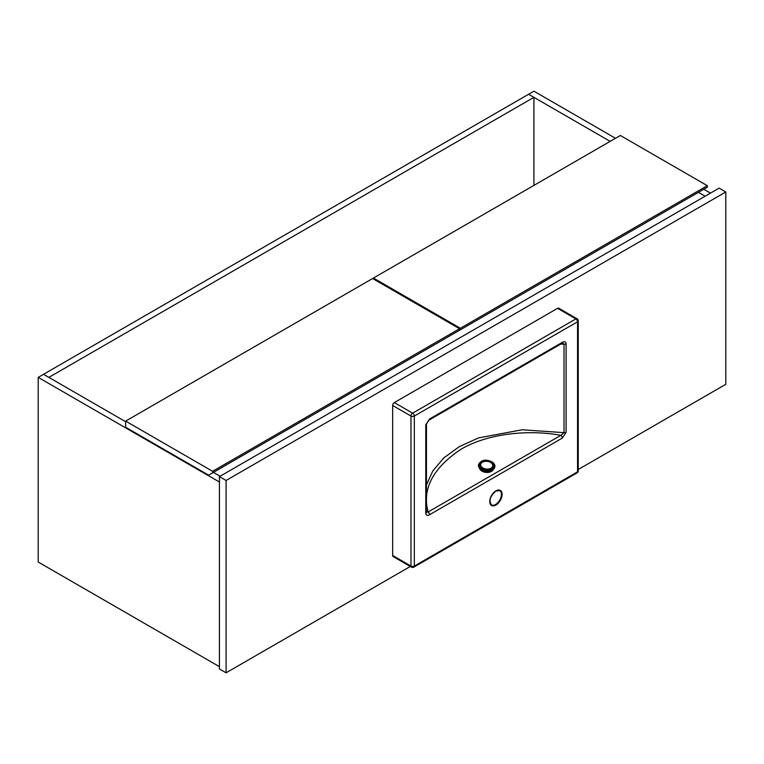 <?xml version="1.0" encoding="UTF-8"?>
<svg xmlns="http://www.w3.org/2000/svg" width="764" height="764" viewBox="0 0 764 764"><rect width="100%" height="100%" fill="white"/><g stroke="black" fill="none" stroke-linecap="round" stroke-linejoin="round"><path stroke-width="1.15" d="M705.143 196.205L698.449 192.337L705.143 196.205M610.169 141.369L528.583 94.268L533.912 91.183L615.497 138.294M703.778 189.262L710.472 193.12M219.43 482.017L38.2 377.387L43.529 374.303L125.649 421.718M213.395 472.381L220.099 476.239L213.395 472.381M38.2 377.387L38.2 562.027L219.43 666.657M707.311 185.681L620.358 135.486L373.424 278.048L460.367 328.253L707.311 185.681L707.311 187.218L456.375 332.101M373.424 278.048L373.424 279.013M460.367 328.253L460.367 329.79M125.649 421.098L125.649 427.257L208.601 475.151L459.536 330.268L459.536 328.73L372.593 278.535L125.649 421.098L212.602 471.302L212.602 472.84M212.602 471.302L459.536 328.73M533.912 97.343L48.858 377.387L43.529 374.303L528.583 94.268L533.912 97.343L533.912 185.394M578.243 469.497L725.8 384.311L725.8 191.974L226.087 480.47L219.43 476.631L219.43 668.968L226.087 672.817L410.297 566.468M226.087 480.47L226.087 672.817M725.8 191.974L719.134 188.125L219.43 476.631M426.455 484.949L432.768 470.996L443.817 457.913L459.336 446.625L478.465 437.934L522.146 429.769L564.023 432.663L564.023 344.153A2.359 1.356 180 0 0 566.105 343.771C565.723 341.623 564.462 341.155 562.304 342.368A2.359 1.356 60 0 1 561.817 343.447L562.657 343.122L564.023 344.153L560.671 344.106M392.658 405.464A2.359 1.356 -60 0 1 394.329 402.58L412.646 413.162L575.884 318.913A2.359 1.356 -120 0 1 577.555 321.797A2.359 1.356 180 0 0 578.243 320.832L578.243 470.863A2.359 1.356 180 0 1 577.555 471.818A2.359 1.356 -120 0 1 577.068 472.897L413.83 567.146A2.359 1.356 -120 0 0 414.317 566.067L577.555 471.818L577.555 321.797L414.317 416.046L414.317 566.067A2.359 1.356 180 0 1 410.984 566.067A2.359 1.356 -60 0 0 411.471 567.146L393.145 556.564A2.359 1.356 -60 0 1 392.658 555.485L410.984 566.067L410.984 416.046L392.658 405.464L392.658 555.485M557.567 308.331A2.359 1.356 -60 0 1 558.742 308.217L577.068 318.798A2.359 1.356 120 0 0 575.884 318.913L557.567 308.331L394.329 402.58M426.465 512.501L426.455 512.357A2.359 1.356 180 0 0 426.417 512.109L428.098 511.976L560.843 435.337A2.359 1.356 60 0 1 562.304 438.087L566.105 432.29A2.359 1.356 0 0 1 564.023 432.663L560.843 435.337C530.388 429.607 488.788 432.777 460.749 449.404C432.758 468.265 421.881 489.122 428.098 511.976A2.359 1.356 60 0 1 429.569 514.726C427.41 515.939 426.14 515.471 425.768 513.312L425.768 424.803A2.359 1.356 0 0 0 426.455 423.839L426.455 512.357A2.359 1.356 180 0 1 425.768 513.312M426.455 423.839L429.082 420.076A2.359 1.356 60 0 0 429.569 418.997L425.768 424.803M561.817 343.447L429.082 420.076M493.172 469.602A7.067 4.546 -173.5 0 1 481.416 470.748A7.067 4.546 -173.5 0 1 479.448 468.046M492.551 470.032A7.067 4.546 -173.5 0 1 491.691 470.739M491.72 470.481L491.185 471.035A7.067 4.546 -173.5 0 1 481.731 470.385L481.272 469.65M481.234 470.022A7.067 4.546 -173.5 0 1 479.954 468.609M489.772 501.308A8.242 4.756 120 0 0 491.481 504.899A8.242 4.756 120 0 0 495.597 504.488A8.242 4.756 120 0 0 500.983 497.221A8.242 4.756 120 0 0 499.723 490.612A8.242 4.756 120 0 0 495.931 490.841A8.719 5.033 -60 0 1 502.101 494.384A8.719 5.033 -60 0 1 495.931 505.061A8.719 5.033 -60 0 1 489.772 501.509A8.719 5.033 -60 0 1 495.931 490.832M566.105 343.771L566.105 432.29M562.304 438.087L429.569 514.726M429.569 418.997L562.304 342.368M412.646 413.162A2.359 1.356 120 0 0 410.984 416.046A2.359 1.356 180 0 0 414.317 416.046A2.359 1.356 -120 0 0 412.646 413.162M490.507 470.844A8.012 5.157 -173.5 0 1 481.759 469.85M478.455 464.875A8.242 5.3 6.5 0 0 478.445 464.961A8.242 5.3 6.5 0 0 480.814 469.258A8.242 5.3 6.5 0 0 489.495 471.073A8.242 5.3 6.5 0 0 494.833 466.823A8.242 5.3 6.5 0 0 494.843 466.728M492.494 462.344A8.242 5.3 -173.5 0 1 494.852 466.642A8.242 5.3 -173.5 0 1 489.514 470.891A8.242 5.3 -173.5 0 1 480.833 469.077A8.242 5.3 -173.5 0 1 478.465 464.789L480.842 469.354C487.661 472.534 492.322 471.694 494.833 466.823L494.852 466.642C495.215 465.362 494.404 463.834 492.408 462.058C485.675 458.849 481.033 459.756 478.465 464.789M481.387 468.256A7.535 4.851 6.5 0 0 492.016 468.981A7.535 4.851 6.5 0 0 492.054 462.096A7.535 4.851 6.5 0 0 481.435 461.37A7.535 4.851 6.5 0 0 481.387 468.256M491.462 462.44A6.704 4.317 -173.5 0 1 491.424 468.561A6.704 4.317 -173.5 0 1 481.979 467.912A6.704 4.317 -173.5 0 1 482.017 461.79A6.704 4.317 -173.5 0 1 491.462 462.44M490.956 468.256A6.036 3.887 6.5 0 0 490.985 462.745A6.036 3.887 6.5 0 0 482.485 462.163A6.036 3.887 6.5 0 0 482.447 467.673A6.036 3.887 6.5 0 0 490.956 468.256M491.481 504.899C488.645 500.869 490.096 496.247 495.836 491.042L499.723 490.612M578.243 320.832A2.359 2.359 0 0 0 577.068 318.798M577.068 472.897A2.359 2.359 0 0 0 578.243 470.863M411.471 567.146A2.359 2.359 0 0 0 413.83 567.146"/></g></svg>
